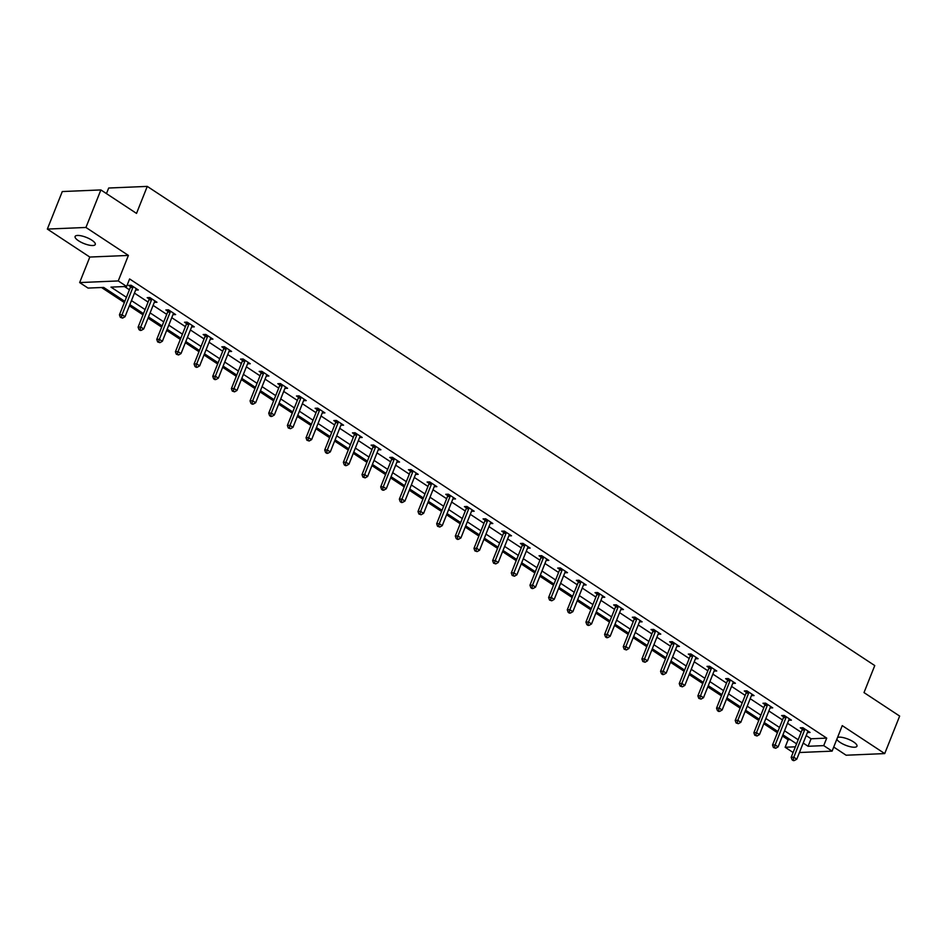 <?xml version="1.0" encoding="UTF-8"?>
<svg xmlns="http://www.w3.org/2000/svg" width="947" height="947" viewBox="0 0 947 947"><rect width="100%" height="100%" fill="white"/><g stroke="black" fill="none" stroke-linecap="round" stroke-linejoin="round"><path stroke-width="1.42" d="M78.506 240.763A10.855 3.303 -158.3 0 0 88.829 245.072A10.855 3.303 -158.3 0 0 95.268 244.492A10.855 3.303 -158.3 0 0 91.859 240.195A10.855 3.303 -158.3 0 0 81.549 235.898A10.855 3.303 -158.3 0 0 75.109 236.466A10.855 3.303 -158.3 0 0 78.506 240.763M836.852 739.193A10.855 3.303 -158.3 0 0 840.202 742.472A10.855 3.303 -158.3 0 0 850.524 746.781A10.855 3.303 -158.3 0 0 856.964 746.212A10.855 3.303 -158.3 0 0 853.555 741.915A10.855 3.303 -158.3 0 0 837.539 737.488M124.815 301.347L103.673 287.426L88.035 288.077L79.655 282.573L118.257 280.939L126.626 286.456L110.977 287.119L126.425 297.287M89.811 257.051L128.401 255.43L85.94 227.458L100.879 189.933L62.277 191.554L47.35 229.079L89.811 257.051L79.655 282.573M106.455 193.602L108.68 188.027L147.27 186.393L874.756 665.575L864.007 692.588L899.65 716.074L884.723 753.587L842.25 725.627L832.105 751.137L799.434 752.522M833.727 747.053L846.121 755.221L884.723 753.587M793.101 752.498L785.134 747.254L795.362 746.816M782.447 736.008L788.117 739.749L785.134 747.254M101.542 287.509L124.341 302.531M129.36 305.834L143.009 314.818M148.028 318.133L161.665 327.106M166.684 330.42L180.321 339.405M185.34 342.707L198.977 351.692M204.007 354.995L217.644 363.979M222.663 367.294L236.3 376.279M241.319 379.581L254.956 388.566M259.987 391.869L273.624 400.853M278.643 404.168L292.28 413.141M297.299 416.455L310.936 425.44M315.967 428.742L329.603 437.727M334.622 441.03L348.259 450.014M353.278 453.329L366.915 462.314M371.946 465.616L385.583 474.601M390.602 477.904L404.239 486.888M409.258 490.203L422.895 499.176M427.914 502.49L441.562 511.475M446.582 514.777L460.218 523.762M465.237 527.065L478.874 536.049M483.893 539.364L497.53 548.349M502.561 551.651L516.198 560.636M521.217 563.938L534.854 572.923M539.873 576.238L553.51 585.222M558.541 588.525L572.177 597.51M577.197 600.812L590.833 609.797M595.852 613.111L609.489 622.084M614.52 625.399L628.157 634.383M633.176 637.686L646.813 646.671M651.832 649.973L665.469 658.958M670.5 662.273L684.136 671.257M689.156 674.56L702.792 683.545M707.811 686.847L721.448 695.832M726.467 699.146L740.116 708.119M745.135 711.434L758.772 720.418M763.791 723.721L777.428 732.706M85.94 227.458L47.35 229.079M788.117 739.749L790.248 739.654M806.181 735.559L811.07 738.778L826.719 738.115L129.609 278.951L126.626 286.456M124.495 286.55L129.419 289.782M134.438 293.096L148.075 302.081M153.094 305.384L166.731 314.368M171.75 317.671L185.399 326.656M190.418 329.97L204.055 338.955M209.074 342.258L222.711 351.242M227.73 354.545L241.378 363.53M246.398 366.844L260.034 375.817M265.053 379.131L278.69 388.116M283.709 391.419L297.346 400.403M302.377 403.706L316.014 412.691M321.033 416.005L334.67 424.99M339.689 428.293L353.326 437.277M358.357 440.58L371.993 449.565M377.013 452.879L390.649 461.852M395.668 465.166L409.305 474.151M414.336 477.454L427.973 486.438M432.992 489.741L446.629 498.726M451.648 502.04L465.285 511.025M470.304 514.328L483.953 523.312M488.972 526.615L502.608 535.6M507.628 538.914L521.264 547.887M526.283 551.201L539.932 560.186M544.951 563.489L558.588 572.473M563.607 575.776L577.244 584.761M582.263 588.075L595.9 597.06M600.931 600.362L614.567 609.347M619.587 612.65L633.223 621.634M638.242 624.949L651.879 633.922M656.91 637.236L670.547 646.221M675.566 649.524L689.203 658.508M694.222 661.811L707.859 670.796M712.89 674.11L726.527 683.095M731.546 686.397L745.182 695.382M750.202 698.685L763.838 707.669M768.857 710.984L782.506 719.957M787.525 723.271L801.162 732.256M807.389 732.516L810.064 732.445L802.89 727.722L800.274 727.829L802.216 729.107M788.733 720.229L791.408 720.158L784.223 715.435L781.618 715.541L783.56 716.82M770.077 707.942L772.74 707.871L765.567 703.148L762.962 703.254L764.892 704.532M751.409 695.643L754.084 695.583L746.911 690.848L744.295 690.967L746.236 692.233M732.753 683.355L735.428 683.284L728.243 678.561L725.639 678.668L727.58 679.946M714.097 671.068L716.761 670.997L709.587 666.274L706.983 666.38L708.912 667.659M695.429 658.781L698.105 658.71L690.931 653.975L688.315 654.093L690.256 655.36M676.774 646.481L679.449 646.41L672.263 641.687L669.659 641.794L671.601 643.072M658.118 634.194L660.781 634.123L653.608 629.4L651.003 629.506L652.933 630.785M639.462 621.907L642.125 621.836L634.952 617.113L632.336 617.219L634.277 618.498M620.794 609.608L623.469 609.548L616.284 604.813L613.68 604.932L615.621 606.198M602.138 597.32L604.802 597.249L597.628 592.526L595.024 592.633L596.953 593.911M583.482 585.033L586.146 584.962L578.972 580.239L576.368 580.345L578.297 581.624M564.814 572.746L567.49 572.675L560.316 567.94L557.7 568.058L559.641 569.325M546.159 560.446L548.822 560.375L541.648 555.652L539.044 555.759L540.974 557.037M527.503 548.159L530.166 548.088L522.993 543.365L520.388 543.471L522.318 544.75M508.835 535.872L511.51 535.801L504.337 531.078L501.721 531.184L503.662 532.463M490.179 523.573L492.854 523.513L485.669 518.778L483.065 518.897L485.006 520.163M471.523 511.285L474.187 511.214L467.013 506.491L464.409 506.598L466.338 507.876M452.855 498.998L455.531 498.927L448.357 494.204L445.741 494.31L447.682 495.589M434.2 486.711L436.875 486.64L429.689 481.905L427.085 482.023L429.027 483.29M415.544 474.411L418.207 474.34L411.034 469.617L408.429 469.724L410.359 471.002M396.876 462.124L399.551 462.053L392.378 457.33L389.762 457.437L391.703 458.715M378.22 449.837L380.895 449.766L373.71 445.031L371.106 445.149L373.047 446.428M359.564 437.538L362.228 437.478L355.054 432.743L352.45 432.862L354.379 434.128M340.908 425.25L343.572 425.179L336.398 420.456L333.782 420.563L335.723 421.841M322.24 412.963L324.916 412.892L317.73 408.169L315.126 408.275L317.067 409.554M303.585 400.676L306.248 400.605L299.074 395.87L296.47 395.988L298.4 397.255M284.929 388.377L287.592 388.306L280.419 383.582L277.814 383.689L279.744 384.967M266.261 376.089L268.936 376.018L261.763 371.295L259.147 371.402L261.088 372.68M247.605 363.802L250.268 363.731L243.095 358.996L240.491 359.114L242.42 360.393M228.949 351.503L231.613 351.444L224.439 346.709L221.835 346.815L223.764 348.094M210.281 339.215L212.957 339.144L205.783 334.421L203.167 334.528L205.108 335.806M191.625 326.928L194.301 326.857L187.115 322.134L184.511 322.24L186.452 323.519M172.97 314.641L175.633 314.57L168.459 309.835L165.855 309.953L167.785 311.22M154.302 302.342L156.977 302.271L149.804 297.547L147.187 297.654L149.129 298.932M135.646 290.054L138.321 289.983L131.136 285.26L128.532 285.367L130.473 286.645M128.401 255.43L118.257 280.939M826.719 738.115L823.724 745.62L832.105 751.137M100.879 189.933L136.522 213.406L147.27 186.393M796.557 743.809L782.92 734.825M777.901 731.522L764.265 722.537M759.245 719.235L745.609 710.25M740.578 706.936L726.941 697.963M721.922 694.648L708.285 685.664M703.266 682.361L689.629 673.376M684.598 670.074L670.961 661.089M665.942 657.774L652.305 648.79M647.286 645.487L633.65 636.502M628.619 633.2L614.982 624.215M609.963 620.901L596.326 611.928M591.307 608.613L577.67 599.629M572.651 596.326L559.002 587.341M553.983 584.039L540.346 575.054M535.327 571.739L521.69 562.755M516.671 559.452L503.035 550.467M498.004 547.165L484.367 538.18M479.348 534.866L465.711 525.893M460.692 522.578L447.055 513.594M442.024 510.291L428.387 501.306M423.368 498.004L409.731 489.019M404.712 485.704L391.075 476.72M386.045 473.417L372.408 464.432M367.389 461.13L353.752 452.145M348.733 448.831L335.096 439.846M330.065 436.543L316.428 427.559M311.409 424.256L297.772 415.271M292.753 411.957L279.116 402.984M274.097 399.67L260.449 390.685M255.43 387.382L241.793 378.398M236.774 375.095L223.137 366.11M218.118 362.796L204.481 353.811M199.45 350.508L185.813 341.524M180.794 338.221L167.157 329.236M162.138 325.922L148.501 316.949M143.471 313.635L129.834 304.65M803.198 743.064L808.087 746.283L823.724 745.62M131.455 300.601L145.092 309.586M150.111 312.889L163.748 321.873M168.767 325.176L182.404 334.161M187.435 337.475L201.072 346.46M206.091 349.763L219.728 358.747M224.747 362.05L238.384 371.035M243.403 374.349L257.051 383.322M262.07 386.636L275.707 395.621M280.726 398.924L294.363 407.908M299.382 411.211L313.019 420.196M318.05 423.51L331.687 432.495M336.706 435.798L350.343 444.782M355.362 448.085L368.999 457.07M374.029 460.384L387.666 469.357M392.685 472.671L406.322 481.656M411.341 484.959L424.978 493.943M430.009 497.246L443.646 506.231M448.665 509.545L462.302 518.53M467.321 521.833L480.958 530.817M485.989 534.12L499.625 543.105M504.644 546.419L518.281 555.392M523.3 558.706L536.937 567.691M541.956 570.994L555.605 579.978M560.624 583.281L574.261 592.266M579.28 595.58L592.917 604.565M597.936 607.867L611.573 616.852M616.604 620.155L630.24 629.139M635.259 632.454L648.896 641.427M653.915 644.741L667.552 653.726M672.583 657.029L686.22 666.013M691.239 669.316L704.876 678.301M709.895 681.615L723.532 690.6M728.563 693.902L742.199 702.887M747.219 706.19L760.855 715.174M765.874 718.489L779.511 727.462M784.542 730.776L798.179 739.761M811.07 738.778L808.087 746.283M807.909 731.415L807.46 732.564M789.253 719.128L788.792 720.265M770.586 706.841L770.136 707.977M751.93 694.542L751.48 695.69M733.274 682.254L732.812 683.403M714.606 669.967L714.156 671.103M695.95 657.668L695.5 658.816M677.294 645.381L676.833 646.529M658.639 633.093L658.177 634.23M639.971 620.806L639.521 621.942M621.315 608.507L620.853 609.655M602.659 596.219L602.197 597.368M583.991 583.932L583.541 585.068M565.335 571.633L564.874 572.781M546.679 559.346L546.218 560.494M528.012 547.058L527.562 548.195M509.356 534.771L508.906 535.907M490.7 522.472L490.238 523.62M472.032 510.184L471.582 511.333M453.376 497.897L452.926 499.033M434.72 485.598L434.259 486.746M416.053 473.311L415.603 474.459M397.397 461.023L396.947 462.16M378.741 448.724L378.279 449.872M360.085 436.437L359.623 437.585M341.417 424.149L340.967 425.298M322.761 411.862L322.3 412.999M304.105 399.563L303.644 400.711M285.438 387.276L284.988 388.424M266.782 374.988L266.32 376.125M248.126 362.689L247.664 363.837M229.458 350.402L229.008 351.55M210.802 338.115L210.352 339.263M192.146 325.827L191.685 326.964M173.479 313.528L173.029 314.676M154.823 301.241L154.373 302.389M136.167 288.953L135.705 290.09M804.666 729.888L802.062 729.995L791.195 757.304L793.799 757.198L804.666 729.888A1.693 1.338 87.6 0 0 804.808 729.261L804.82 729.001M793.136 759.778L792.094 759.814L793.29 760.607L794.332 760.559L793.136 759.778L793.799 757.198L796.782 759.174L807.661 731.853A1.693 1.338 87.6 0 1 807.969 731.344L808.122 731.179M802.062 729.995A1.693 1.338 87.6 0 0 802.192 729.379L802.298 727.746M791.195 757.304L792.094 759.814M794.332 760.559L796.782 759.174M786.01 717.589L783.406 717.708L772.527 745.017L775.143 744.91L786.01 717.589A1.693 1.338 87.6 0 0 786.14 716.974L786.164 716.713M774.48 747.479L773.439 747.526L775.676 748.272L774.48 747.479L775.143 744.91L778.126 746.875L788.993 719.566A1.693 1.338 87.6 0 1 789.313 719.057L789.467 718.88M783.406 717.708A1.693 1.338 87.6 0 0 783.536 717.08L783.643 715.459M772.527 745.017L773.439 747.526M775.676 748.272L778.126 746.875M767.354 705.302L764.738 705.408L753.871 732.729L756.475 732.623L767.354 705.302A1.693 1.338 87.6 0 0 767.484 704.686L767.508 704.414M755.813 735.192L754.771 735.239L757.008 735.985L755.813 735.192L756.475 732.623L759.47 734.588L770.337 707.267A1.693 1.338 87.6 0 1 770.645 706.77L770.811 706.592M764.738 705.408A1.693 1.338 87.6 0 0 764.88 704.793L764.987 703.171M753.871 732.729L754.771 735.239M757.008 735.985L759.47 734.588M748.686 693.015L746.082 693.121L735.215 720.442L737.82 720.324L748.686 693.015A1.693 1.338 87.6 0 0 748.828 692.399L748.84 692.127M737.157 722.904L736.115 722.952L738.352 723.686L737.157 722.904L737.82 720.324L740.814 722.301L751.681 694.98A1.693 1.338 87.6 0 1 751.989 694.482L752.143 694.305M746.082 693.121A1.693 1.338 87.6 0 0 746.212 692.506L746.319 690.872M735.215 720.442L736.115 722.952M738.352 723.686L740.814 722.301M730.03 680.715L727.426 680.834L716.548 708.143L719.164 708.036L730.03 680.715A1.693 1.338 87.6 0 0 730.161 680.1L730.184 679.839M718.501 710.617L717.459 710.652L718.655 711.446L719.696 711.398L718.501 710.617L719.164 708.036L722.147 710.001L733.025 682.692A1.693 1.338 87.6 0 1 733.333 682.183L733.487 682.018M727.426 680.834A1.693 1.338 87.6 0 0 727.556 680.218L727.663 678.585M716.548 708.143L717.459 710.652M719.696 711.398L722.147 710.001M711.375 668.428L708.758 668.535L697.892 695.856L700.496 695.749L711.375 668.428A1.693 1.338 87.6 0 0 711.505 667.813L711.528 667.54M699.833 698.318L698.791 698.365L701.029 699.111L699.833 698.318L700.496 695.749L703.491 697.714L714.358 670.393A1.693 1.338 87.6 0 1 714.665 669.896L714.831 669.718M708.758 668.535A1.693 1.338 87.6 0 0 708.901 667.919L709.007 666.297M697.892 695.856L698.791 698.365M701.029 699.111L703.491 697.714M692.707 656.141L690.103 656.247L679.236 683.568L681.84 683.45L692.707 656.141A1.693 1.338 87.6 0 0 692.849 655.525L692.861 655.253M681.177 686.03L680.135 686.078L682.373 686.824L681.177 686.03L681.84 683.45L684.835 685.427L695.702 658.106A1.693 1.338 87.6 0 1 696.009 657.609L696.163 657.431M690.103 656.247A1.693 1.338 87.6 0 0 690.245 655.632L690.339 653.998M679.236 683.568L680.135 686.078M682.373 686.824L684.835 685.427M674.051 643.853L671.447 643.96L660.568 671.269L663.184 671.163L674.051 643.853A1.693 1.338 87.6 0 0 674.193 643.226L674.205 642.966M662.521 673.743L661.48 673.779L662.675 674.572L663.717 674.524L662.521 673.743L663.184 671.163L666.167 673.139L677.046 645.818A1.693 1.338 87.6 0 1 677.354 645.309L677.507 645.144M671.447 643.96A1.693 1.338 87.6 0 0 671.577 643.344L671.683 641.711M660.568 671.269L661.48 673.779M663.717 674.524L666.167 673.139M655.395 631.554L652.779 631.673L641.912 658.982L644.516 658.875L655.395 631.554A1.693 1.338 87.6 0 0 655.525 630.939L655.549 630.678M643.853 661.444L642.812 661.491L645.049 662.237L643.853 661.444L644.516 658.875L647.511 660.84L658.378 633.531A1.693 1.338 87.6 0 1 658.686 633.022L658.852 632.845M652.779 631.673A1.693 1.338 87.6 0 0 652.921 631.045L653.028 629.424M641.912 658.982L642.812 661.491M645.049 662.237L647.511 660.84M636.727 619.267L634.123 619.374L623.256 646.694L625.86 646.588L636.727 619.267A1.693 1.338 87.6 0 0 636.869 618.651L636.881 618.379M625.198 649.157L624.156 649.204L626.393 649.95L625.198 649.157L625.86 646.588L628.855 648.553L639.722 621.232A1.693 1.338 87.6 0 1 640.03 620.735L640.184 620.557M634.123 619.374A1.693 1.338 87.6 0 0 634.265 618.758L634.36 617.136M623.256 646.694L624.156 649.204M626.393 649.95L628.855 648.553M618.071 606.98L615.467 607.086L604.588 634.407L607.205 634.289L618.071 606.98A1.693 1.338 87.6 0 0 618.213 606.352L618.225 606.092M606.542 636.869L605.5 636.917L606.696 637.698L607.737 637.651L606.542 636.869L607.205 634.289L610.188 636.266L621.066 608.945A1.693 1.338 87.6 0 1 621.374 608.447L621.528 608.27M615.467 607.086A1.693 1.338 87.6 0 0 615.597 606.471L615.704 604.837M604.588 634.407L605.5 636.917M607.737 637.651L610.188 636.266M599.415 594.68L596.799 594.799L585.933 622.108L588.537 622.001L599.415 594.68A1.693 1.338 87.6 0 0 599.546 594.065L599.569 593.805M587.886 624.582L586.832 624.618L588.028 625.411L589.081 625.363L587.886 624.582L588.537 622.001L591.532 623.966L602.399 596.657A1.693 1.338 87.6 0 1 602.706 596.148L602.872 595.983M596.799 594.799A1.693 1.338 87.6 0 0 596.941 594.183L597.048 592.55M585.933 622.108L586.832 624.618M589.081 625.363L591.532 623.966M580.748 582.393L578.144 582.5L567.277 609.821L569.881 609.714L580.748 582.393A1.693 1.338 87.6 0 0 580.89 581.778L580.902 581.505M569.218 612.283L568.176 612.33L569.372 613.123L570.414 613.076L569.218 612.283L569.881 609.714L572.876 611.679L583.743 584.358A1.693 1.338 87.6 0 1 584.05 583.861L584.216 583.683M578.144 582.5A1.693 1.338 87.6 0 0 578.286 581.884L578.38 580.262M567.277 609.821L568.176 612.33M570.414 613.076L572.876 611.679M562.092 570.106L559.488 570.212L548.609 597.533L551.225 597.415L562.092 570.106A1.693 1.338 87.6 0 0 562.234 569.49L562.246 569.218M550.562 599.996L549.52 600.043L551.758 600.789L550.562 599.996L551.225 597.415L554.208 599.392L565.087 572.071A1.693 1.338 87.6 0 1 565.395 571.574L565.548 571.396M559.488 570.212A1.693 1.338 87.6 0 0 559.618 569.597L559.724 567.963M548.609 597.533L549.52 600.043M551.758 600.789L554.208 599.392M543.436 557.807L540.832 557.925L529.953 585.234L532.557 585.128L543.436 557.807A1.693 1.338 87.6 0 0 543.566 557.191L543.59 556.931M531.906 587.708L530.853 587.744L532.048 588.537L533.102 588.489L531.906 587.708L532.557 585.128L535.552 587.104L546.419 559.784A1.693 1.338 87.6 0 1 546.739 559.275L546.893 559.109M540.832 557.925A1.693 1.338 87.6 0 0 540.962 557.31L541.068 555.676M529.953 585.234L530.853 587.744M533.102 588.489L535.552 587.104M524.768 545.519L522.164 545.626L511.297 572.947L513.901 572.84L524.768 545.519A1.693 1.338 87.6 0 0 524.91 544.904L524.922 544.643M513.238 575.409L512.197 575.456L514.434 576.202L513.238 575.409L513.901 572.84L516.896 574.805L527.763 547.496A1.693 1.338 87.6 0 1 528.071 546.987L528.237 546.81M522.164 545.626A1.693 1.338 87.6 0 0 522.306 545.01L522.401 543.389M511.297 572.947L512.197 575.456M514.434 576.202L516.896 574.805M506.112 533.232L503.508 533.339L492.641 560.66L495.245 560.553L506.112 533.232A1.693 1.338 87.6 0 0 506.254 532.616L506.266 532.344M494.583 563.122L493.541 563.169L495.778 563.915L494.583 563.122L495.245 560.553L498.229 562.518L509.107 535.197A1.693 1.338 87.6 0 1 509.415 534.7L509.569 534.522M503.508 533.339A1.693 1.338 87.6 0 0 503.638 532.723L503.745 531.101M492.641 560.66L493.541 563.169M495.778 563.915L498.229 562.518M487.456 520.945L484.852 521.051L473.974 548.372L476.59 548.254L487.456 520.945A1.693 1.338 87.6 0 0 487.587 520.317L487.61 520.057M475.927 550.834L474.885 550.882L477.122 551.616L475.927 550.834L476.59 548.254L479.573 550.231L490.439 522.91A1.693 1.338 87.6 0 1 490.759 522.401L490.913 522.235M484.852 521.051A1.693 1.338 87.6 0 0 484.982 520.436L485.089 518.802M473.974 548.372L474.885 550.882M477.122 551.616L479.573 550.231M468.801 508.646L466.184 508.764L455.318 536.073L457.922 535.966L468.801 508.646A1.693 1.338 87.6 0 0 468.931 508.03L468.954 507.77M457.259 538.547L456.217 538.583L457.413 539.376L458.455 539.328L457.259 538.547L457.922 535.966L460.917 537.932L471.784 510.622A1.693 1.338 87.6 0 1 472.091 510.113L472.257 509.948M466.184 508.764A1.693 1.338 87.6 0 0 466.326 508.137L466.433 506.515M455.318 536.073L456.217 538.583M458.455 539.328L460.917 537.932M450.133 496.358L447.529 496.465L436.662 523.786L439.266 523.679L450.133 496.358A1.693 1.338 87.6 0 0 450.275 495.743L450.287 495.47M438.603 526.248L437.561 526.295L439.799 527.041L438.603 526.248L439.266 523.679L442.261 525.644L453.128 498.323A1.693 1.338 87.6 0 1 453.435 497.826L453.589 497.649M447.529 496.465A1.693 1.338 87.6 0 0 447.659 495.849L447.765 494.227M436.662 523.786L437.561 526.295M439.799 527.041L442.261 525.644M431.477 484.071L428.873 484.177L417.994 511.498L420.61 511.38L431.477 484.071A1.693 1.338 87.6 0 0 431.607 483.455L431.631 483.183M419.947 513.961L418.905 514.008L421.143 514.754L419.947 513.961L420.61 511.38L423.593 513.357L434.472 486.036A1.693 1.338 87.6 0 1 434.78 485.539L434.933 485.361M428.873 484.177A1.693 1.338 87.6 0 0 429.003 483.562L429.109 481.928M417.994 511.498L418.905 514.008M421.143 514.754L423.593 513.357M412.821 471.772L410.205 471.89L399.338 499.199L401.942 499.093L412.821 471.772A1.693 1.338 87.6 0 0 412.951 471.156L412.975 470.896M401.279 501.673L400.238 501.709L401.433 502.502L402.475 502.455L401.279 501.673L401.942 499.093L404.937 501.07L415.804 473.749A1.693 1.338 87.6 0 1 416.112 473.24L416.278 473.074M410.205 471.89A1.693 1.338 87.6 0 0 410.347 471.275L410.453 469.641M399.338 499.199L400.238 501.709M402.475 502.455L404.937 501.07M394.153 459.484L391.549 459.591L380.682 486.912L383.286 486.805L394.153 459.484A1.693 1.338 87.6 0 0 394.295 458.869L394.307 458.608M382.624 489.374L381.582 489.421L382.777 490.215L383.819 490.167L382.624 489.374L383.286 486.805L386.281 488.77L397.148 461.461A1.693 1.338 87.6 0 1 397.456 460.952L397.61 460.775M391.549 459.591A1.693 1.338 87.6 0 0 391.691 458.975L391.786 457.354M380.682 486.912L381.582 489.421M383.819 490.167L386.281 488.77M375.497 447.197L372.893 447.304L362.014 474.625L364.631 474.518L375.497 447.197A1.693 1.338 87.6 0 0 375.639 446.582L375.651 446.309M363.968 477.087L362.926 477.134L365.163 477.88L363.968 477.087L364.631 474.518L367.614 476.483L378.492 449.162A1.693 1.338 87.6 0 1 378.8 448.665L378.954 448.487M372.893 447.304A1.693 1.338 87.6 0 0 373.023 446.688L373.13 445.066M362.014 474.625L362.926 477.134M365.163 477.88L367.614 476.483M356.841 434.91L354.225 435.016L343.359 462.337L345.963 462.219L356.841 434.91A1.693 1.338 87.6 0 0 356.972 434.282L356.995 434.022M345.3 464.799L344.258 464.847L345.454 465.628L346.495 465.581L345.3 464.799L345.963 462.219L348.958 464.196L359.824 436.875A1.693 1.338 87.6 0 1 360.132 436.366L360.298 436.2M354.225 435.016A1.693 1.338 87.6 0 0 354.367 434.401L354.474 432.767M343.359 462.337L344.258 464.847M346.495 465.581L348.958 464.196M338.174 422.611L335.569 422.729L324.703 450.038L327.307 449.932L338.174 422.611A1.693 1.338 87.6 0 0 338.316 421.995L338.328 421.735M326.644 452.512L325.602 452.548L326.798 453.341L327.84 453.293L326.644 452.512L327.307 449.932L330.302 451.897L341.169 424.587A1.693 1.338 87.6 0 1 341.476 424.078L341.63 423.913M335.569 422.729A1.693 1.338 87.6 0 0 335.712 422.102L335.806 420.48M324.703 450.038L325.602 452.548M327.84 453.293L330.302 451.897M319.518 410.323L316.914 410.43L306.035 437.751L308.651 437.644L319.518 410.323A1.693 1.338 87.6 0 0 319.66 409.708L319.672 409.435M307.988 440.213L306.946 440.26L309.184 441.006L307.988 440.213L308.651 437.644L311.634 439.609L322.513 412.288A1.693 1.338 87.6 0 1 322.82 411.791L322.974 411.614M316.914 410.43A1.693 1.338 87.6 0 0 317.044 409.814L317.15 408.193M306.035 437.751L306.946 440.26M309.184 441.006L311.634 439.609M300.862 398.036L298.246 398.142L287.379 425.463L289.983 425.345L300.862 398.036A1.693 1.338 87.6 0 0 300.992 397.42L301.016 397.148M289.32 427.926L288.279 427.973L290.528 428.719L289.32 427.926L289.983 425.345L292.978 427.322L303.845 400.001A1.693 1.338 87.6 0 1 304.153 399.504L304.318 399.326M298.246 398.142A1.693 1.338 87.6 0 0 298.388 397.527L298.494 395.893M287.379 425.463L288.279 427.973M290.528 428.719L292.978 427.322M282.194 385.737L279.59 385.855L268.723 413.164L271.327 413.058L282.194 385.737A1.693 1.338 87.6 0 0 282.336 385.121L282.348 384.861M270.664 415.638L269.623 415.674L270.818 416.467L271.86 416.42L270.664 415.638L271.327 413.058L274.322 415.035L285.189 387.714A1.693 1.338 87.6 0 1 285.497 387.205L285.663 387.039M279.59 385.855A1.693 1.338 87.6 0 0 279.732 385.24L279.827 383.606M268.723 413.164L269.623 415.674M271.86 416.42L274.322 415.035M263.538 373.449L260.934 373.556L250.055 400.877L252.671 400.77L263.538 373.449A1.693 1.338 87.6 0 0 263.68 372.834L263.692 372.573M252.009 403.339L250.967 403.386L252.162 404.18L253.204 404.132L252.009 403.339L252.671 400.77L255.654 402.735L266.533 375.426A1.693 1.338 87.6 0 1 266.841 374.917L266.995 374.74M260.934 373.556A1.693 1.338 87.6 0 0 261.064 372.94L261.171 371.319M250.055 400.877L250.967 403.386M253.204 404.132L255.654 402.735M244.882 361.162L242.266 361.269L231.399 388.59L234.004 388.483L244.882 361.162A1.693 1.338 87.6 0 0 245.013 360.547L245.036 360.274M233.353 391.052L232.299 391.099L234.548 391.845L233.353 391.052L234.004 388.483L236.999 390.448L247.865 363.127A1.693 1.338 87.6 0 1 248.185 362.63L248.339 362.452M242.266 361.269A1.693 1.338 87.6 0 0 242.408 360.653L242.515 359.031M231.399 388.59L232.299 391.099M234.548 391.845L236.999 390.448M226.215 348.875L223.61 348.981L212.744 376.302L215.348 376.184L226.215 348.875A1.693 1.338 87.6 0 0 226.357 348.247L226.369 347.987M214.685 378.764L213.643 378.812L214.839 379.593L215.88 379.546L214.685 378.764L215.348 376.184L218.343 378.161L229.21 350.84A1.693 1.338 87.6 0 1 229.517 350.331L229.683 350.165M223.61 348.981A1.693 1.338 87.6 0 0 223.752 348.366L223.847 346.732M212.744 376.302L213.643 378.812M215.88 379.546L218.343 378.161M207.559 336.576L204.954 336.694L194.088 364.003L196.692 363.897L207.559 336.576A1.693 1.338 87.6 0 0 207.701 335.96L207.713 335.7M196.029 366.477L194.987 366.513L196.183 367.306L197.225 367.258L196.029 366.477L196.692 363.897L199.675 365.862L210.554 338.553A1.693 1.338 87.6 0 1 210.861 338.043L211.015 337.878M204.954 336.694A1.693 1.338 87.6 0 0 205.085 336.067L205.191 334.445M194.088 364.003L194.987 366.513M197.225 367.258L199.675 365.862M188.903 324.288L186.299 324.395L175.42 351.716L178.036 351.609L188.903 324.288A1.693 1.338 87.6 0 0 189.033 323.673L189.057 323.401M177.373 354.178L176.331 354.225L178.569 354.971L177.373 354.178L178.036 351.609L181.019 353.574L191.886 326.253A1.693 1.338 87.6 0 1 192.205 325.756L192.359 325.579M186.299 324.395A1.693 1.338 87.6 0 0 186.429 323.779L186.535 322.158M175.42 351.716L176.331 354.225M178.569 354.971L181.019 353.574M170.247 312.001L167.631 312.108L156.764 339.428L159.368 339.31L170.247 312.001A1.693 1.338 87.6 0 0 170.377 311.385L170.401 311.113M158.705 341.891L157.664 341.938L159.901 342.672L158.705 341.891L159.368 339.31L162.363 341.287L173.23 313.966A1.693 1.338 87.6 0 1 173.538 313.469L173.703 313.291M167.631 312.108A1.693 1.338 87.6 0 0 167.773 311.492L167.879 309.858M156.764 339.428L157.664 341.938M159.901 342.672L162.363 341.287M151.579 299.702L148.975 299.82L138.108 327.129L140.712 327.023L151.579 299.702A1.693 1.338 87.6 0 0 151.721 299.086L151.733 298.826M140.049 329.603L139.008 329.639L140.203 330.432L141.245 330.385L140.049 329.603L140.712 327.023L143.707 328.988L154.574 301.679A1.693 1.338 87.6 0 1 154.882 301.17L155.036 301.004M148.975 299.82A1.693 1.338 87.6 0 0 149.105 299.205L149.212 297.571M138.108 327.129L139.008 329.639M141.245 330.385L143.707 328.988M132.923 287.415L130.319 287.521L119.44 314.842L122.056 314.735L132.923 287.415A1.693 1.338 87.6 0 0 133.054 286.799L133.077 286.527M121.394 317.304L120.352 317.352L122.589 318.097L121.394 317.304L122.056 314.735L125.04 316.7L135.918 289.391A1.693 1.338 87.6 0 1 136.226 288.882L136.38 288.705M130.319 287.521A1.693 1.338 87.6 0 0 130.449 286.905L130.556 285.284M119.44 314.842L120.352 317.352M122.589 318.097L125.04 316.7M804.808 729.261L802.192 729.379M786.14 716.974L783.536 717.08M767.484 704.686L764.88 704.793M748.828 692.399L746.212 692.506M730.161 680.1L727.556 680.218M711.505 667.813L708.901 667.919M692.849 655.525L690.245 655.632M674.193 643.226L671.577 643.344M655.525 630.939L652.921 631.045M636.869 618.651L634.265 618.758M618.213 606.352L615.597 606.471M599.546 594.065L596.941 594.183M580.89 581.778L578.286 581.884M562.234 569.49L559.618 569.597M543.566 557.191L540.962 557.31M524.91 544.904L522.306 545.01M506.254 532.616L503.638 532.723M487.587 520.317L484.982 520.436M468.931 508.03L466.326 508.137M450.275 495.743L447.659 495.849M431.607 483.455L429.003 483.562M412.951 471.156L410.347 471.275M394.295 458.869L391.691 458.975M375.639 446.582L373.023 446.688M356.972 434.282L354.367 434.401M338.316 421.995L335.712 422.102M319.66 409.708L317.044 409.814M300.992 397.42L298.388 397.527M282.336 385.121L279.732 385.24M263.68 372.834L261.064 372.94M245.013 360.547L242.408 360.653M226.357 348.247L223.752 348.366M207.701 335.96L205.085 336.067M189.033 323.673L186.429 323.779M170.377 311.385L167.773 311.492M151.721 299.086L149.105 299.205M133.054 286.799L130.449 286.905"/></g></svg>
